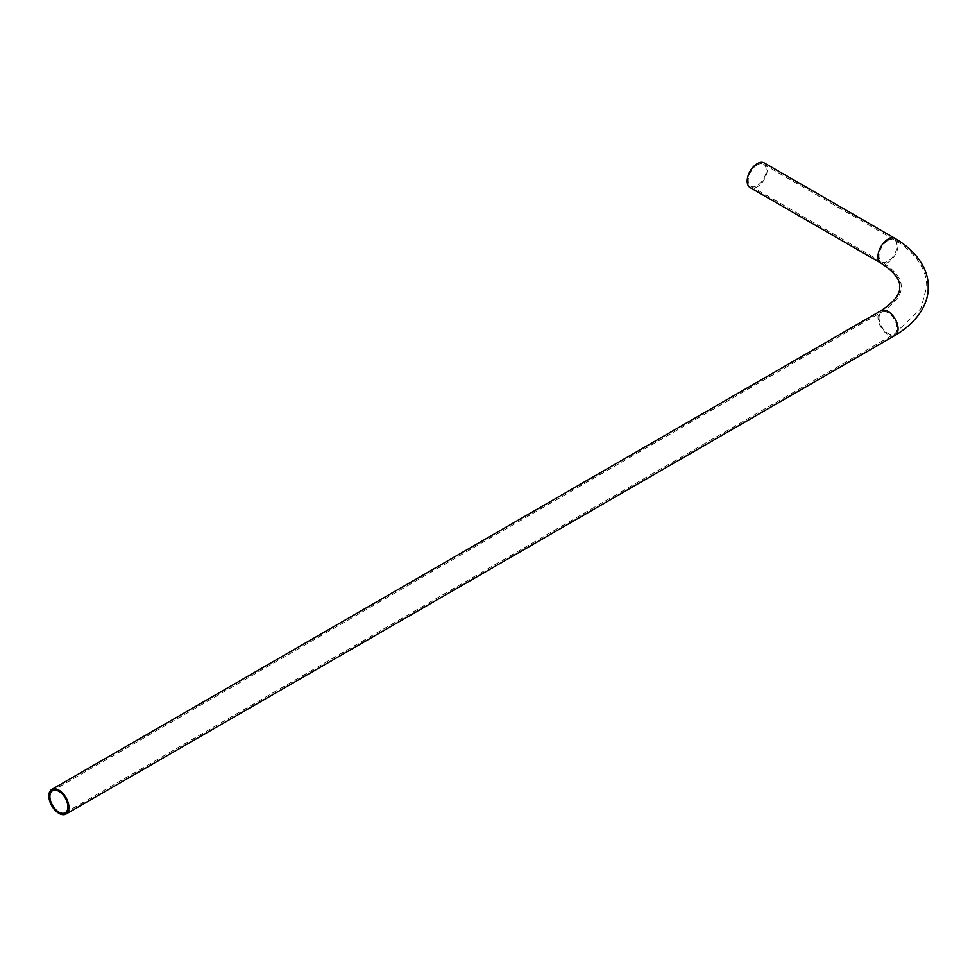 <?xml version="1.0" encoding="UTF-8"?>
<svg xmlns="http://www.w3.org/2000/svg" width="977" height="977" viewBox="0 0 977 977"><rect width="100%" height="100%" fill="white"/><g stroke="black" fill="none" stroke-linecap="round" stroke-linejoin="round"><path stroke-width="0.73" stroke-dasharray="4.88 3.66" d="M764.319 162.951A14.215 8.207 -60 0 1 766.493 174.346A14.215 8.207 -60 0 1 757.212 186.863A14.215 8.207 -60 0 1 750.104 187.572M757.212 164.881A12.713 7.34 -60 0 1 763.574 164.246A12.713 7.34 -60 0 1 765.516 174.443A12.713 7.34 -60 0 1 757.212 185.642A12.713 7.34 -60 0 1 750.849 186.277A12.713 7.34 -60 0 1 748.907 176.08A12.713 7.34 -60 0 1 757.212 164.881M895.115 238.473A14.215 8.207 -60 0 1 898.058 244.983A14.215 8.207 -60 0 1 888.02 262.386A14.215 8.207 -60 0 1 880.912 263.082M895.115 335.355A14.215 8.207 60 0 1 884.173 331.545A14.215 8.207 60 0 1 877.969 317.244A14.215 8.207 60 0 1 880.912 310.747M888.02 240.391A12.713 7.34 120 0 0 879.019 255.974A12.713 7.34 120 0 0 881.657 261.799A12.713 7.34 120 0 0 888.02 261.164A12.713 7.34 120 0 0 897.008 245.593A12.713 7.34 120 0 0 894.37 239.768A12.713 7.34 120 0 0 888.02 240.391M879.019 317.855A12.713 7.34 60 0 1 881.657 312.042A12.713 7.34 60 0 1 891.451 315.449A12.713 7.34 60 0 1 897.008 328.248A12.713 7.34 60 0 1 894.37 334.061A12.713 7.34 60 0 1 884.576 330.653A12.713 7.34 60 0 1 879.019 317.855M750.849 186.277L881.657 261.799C902.821 275.612 901.026 284.576 901.221 286.92C901.026 289.253 902.821 298.217 881.657 312.042L52.538 790.723M65.251 812.754L894.37 334.061L920.932 308.512L926.66 286.92C927.332 273.536 919.137 254.46 894.37 239.768L763.574 164.246"/><path stroke-width="1.47" d="M880.912 263.082L750.104 187.572A14.215 8.207 -60 0 1 747.93 176.178A14.215 8.207 -60 0 1 757.212 163.66A14.215 8.207 -60 0 1 764.319 162.951L895.115 238.473A14.215 8.207 -60 0 0 888.02 239.182A14.215 8.207 -60 0 0 877.969 256.585A14.215 8.207 -60 0 0 880.912 263.082C901.869 276.906 899.414 285.052 899.732 286.92C899.414 288.777 901.869 296.923 880.912 310.747A14.215 8.207 60 0 1 891.867 314.557A14.215 8.207 60 0 1 898.058 328.846A14.215 8.207 60 0 1 895.115 335.355L65.996 814.049A14.215 8.207 60 0 1 55.054 810.238A14.215 8.207 60 0 1 48.85 795.937A14.215 8.207 60 0 1 51.793 789.428A14.215 8.207 60 0 1 62.748 793.239A14.215 8.207 60 0 1 68.94 807.539A14.215 8.207 60 0 1 65.996 814.049M67.889 806.929A12.713 7.34 60 0 1 65.251 812.754A12.713 7.34 60 0 1 55.457 809.347A12.713 7.34 60 0 1 49.9 796.548A12.713 7.34 60 0 1 52.538 790.723A12.713 7.34 60 0 1 62.345 794.13A12.713 7.34 60 0 1 67.889 806.929M895.115 238.473C920.31 253.397 928.846 273.035 928.15 286.92C928.846 300.794 920.31 320.432 895.115 335.355M880.912 310.747L51.793 789.428"/></g></svg>
